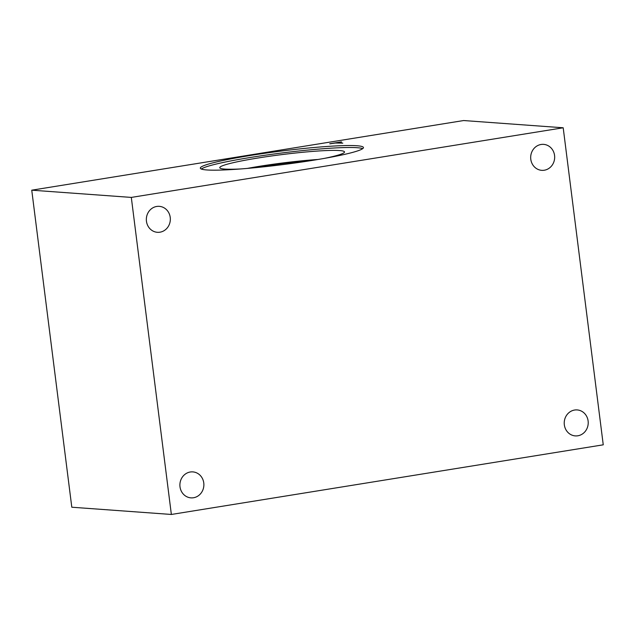 <?xml version="1.0" encoding="UTF-8"?>
<svg xmlns="http://www.w3.org/2000/svg" width="635" height="635" viewBox="0 0 635 635"><rect width="100%" height="100%" fill="white"/><g stroke="black" fill="none" stroke-linecap="round" stroke-linejoin="round"><path stroke-width="0.95" d="M603.25 444.817L171.363 514.461L71.803 507.222L31.75 190.182L463.637 120.539L563.197 127.778L603.25 444.817M342.797 143.121L335.359 143.034L329.716 143.772L341.479 141.875L337.304 142.724L342.797 143.121M337.304 142.724L342.368 143.185M330.152 143.804L341.495 141.978M170.228 217.408A13.017 11.994 -85.8 0 1 157.393 232.307A13.017 11.994 -85.8 0 1 146.375 218.456A13.017 11.994 -85.8 0 1 159.282 206.343A13.017 11.994 -85.8 0 1 170.228 217.408M554.561 155.44A13.017 11.994 -85.8 0 1 541.734 170.339A13.017 11.994 -85.8 0 1 530.717 156.488A13.017 11.994 -85.8 0 1 543.616 144.367A13.017 11.994 -85.8 0 1 554.561 155.44M588.113 420.997A13.017 11.994 -85.8 0 1 575.278 435.896A13.017 11.994 -85.8 0 1 564.261 422.045A13.017 11.994 -85.8 0 1 577.167 409.924A13.017 11.994 -85.8 0 1 588.113 420.997M203.772 482.965A13.017 11.994 -85.8 0 1 190.945 497.864A13.017 11.994 -85.8 0 1 179.927 484.013A13.017 11.994 -85.8 0 1 192.834 471.892A13.017 11.994 -85.8 0 1 203.772 482.965M254.254 167.783A60.127 4.985 172.8 0 1 311.126 160.599M201.311 169.029A82.217 6.818 172.8 0 1 271.296 154.368A82.217 6.818 172.8 0 1 357.211 147.717A82.217 6.818 172.8 0 1 362.72 148.638M356.965 145.748A82.217 6.818 172.8 0 1 363.458 147.55A82.217 6.818 172.8 0 1 298.593 162.481A82.217 6.818 172.8 0 1 206.812 169.958A82.217 6.818 172.8 0 1 200.319 168.156A82.217 6.818 172.8 0 1 265.192 153.225A82.217 6.818 172.8 0 1 356.965 145.748M240.895 168.934A62.881 5.215 172.8 0 1 224.719 169.077A62.881 5.215 172.8 0 1 219.781 167.815A62.881 5.215 172.8 0 1 268.684 156.377A62.881 5.215 172.8 0 1 339.558 150.559A62.881 5.215 172.8 0 1 344.519 152.051A62.881 5.215 172.8 0 1 324.35 158.393M247.285 168.418A60.666 5.032 172.8 0 1 318.032 159.48M247.444 168.402A60.666 5.032 172.8 0 1 317.881 159.504M171.363 514.461L131.31 197.414L563.197 127.778M131.31 197.414L31.75 190.182"/></g></svg>
